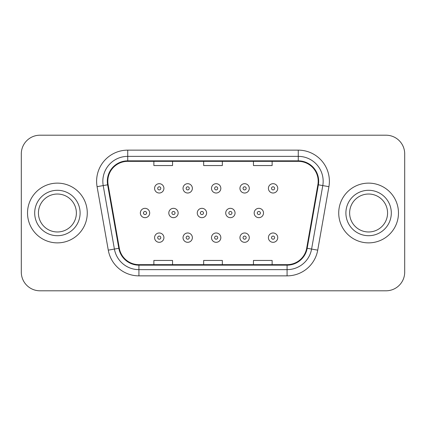 <?xml version="1.0" encoding="UTF-8"?>
<svg xmlns="http://www.w3.org/2000/svg" width="426" height="426" viewBox="0 0 426 426"><rect width="100%" height="100%" fill="white"/><g stroke="black" fill="none" stroke-linecap="round" stroke-linejoin="round"><path stroke-width="0.64" d="M27.525 213A29.873 29.873 0 0 0 57.398 242.873A29.873 29.873 0 0 0 87.277 213A29.873 29.873 0 0 0 57.398 183.127A29.873 29.873 0 0 0 27.525 213A29.873 29.873 0 0 0 57.398 242.873A29.873 29.873 0 0 0 87.277 213A29.873 29.873 0 0 0 57.398 183.127A29.873 29.873 0 0 0 27.525 213M338.723 213A29.873 29.873 0 0 0 368.602 242.873A29.873 29.873 0 0 0 398.475 213A29.873 29.873 0 0 0 368.602 183.127A29.873 29.873 0 0 0 338.723 213A29.873 29.873 0 0 0 368.602 242.873A29.873 29.873 0 0 0 398.475 213A29.873 29.873 0 0 0 368.602 183.127A29.873 29.873 0 0 0 338.723 213M107.815 181.258A19.915 19.915 0 0 1 127.731 161.342L298.269 161.342A19.915 19.915 0 0 1 317.881 184.714L306.688 248.204A19.915 19.915 0 0 1 287.076 264.658L138.924 264.658A19.915 19.915 0 0 1 119.312 248.204L108.119 184.714A19.915 19.915 0 0 1 107.815 181.258M107.315 181.258A20.416 20.416 0 0 0 107.624 184.804L118.822 248.289A20.416 20.416 0 0 0 138.924 265.158L287.076 265.158A20.416 20.416 0 0 0 307.178 248.289L318.376 184.804A20.416 20.416 0 0 0 298.269 160.842L127.731 160.842A20.416 20.416 0 0 0 107.315 181.258M97.085 186.663A31.119 31.119 0 0 1 127.731 150.138L298.269 150.138A31.119 31.119 0 0 1 328.915 186.663L317.721 250.147A31.119 31.119 0 0 1 287.076 275.862L138.924 275.862A31.119 31.119 0 0 1 108.279 250.147L97.085 186.663L103.214 185.582A24.894 24.894 0 0 1 127.731 156.363L298.269 156.363A24.894 24.894 0 0 1 322.786 185.582L311.592 249.066A24.894 24.894 0 0 1 287.076 269.637L138.924 269.637A24.894 24.894 0 0 1 114.408 249.066L103.214 185.582A24.894 24.894 0 0 1 102.836 181.258M404.7 153.871A18.669 18.669 0 0 0 386.031 135.202L39.969 135.202A18.669 18.669 0 0 0 21.3 153.871L21.3 272.129A18.669 18.669 0 0 0 39.969 290.798L386.031 290.798A18.669 18.669 0 0 0 404.7 272.129L404.7 153.871L404.7 272.129M307.178 248.289L311.592 249.066L322.786 185.582L328.915 186.663M203.665 161.342L203.665 165.554L222.335 165.554L222.335 161.342M153.871 161.342L153.871 165.554L172.546 165.554L172.546 161.342M253.454 161.342L253.454 165.554L272.129 165.554L272.129 161.342M222.335 264.658L222.335 260.446L203.665 260.446L203.665 264.658M172.546 264.658L172.546 260.446L153.871 260.446L153.871 264.658M272.129 264.658L272.129 260.446L253.454 260.446L253.454 264.658M21.3 153.871L21.3 272.129M386.031 135.202L39.969 135.202M39.969 290.798L386.031 290.798M163.919 188.351A4.67 4.67 0 0 1 159.249 193.021A4.67 4.67 0 0 1 154.579 188.351A4.67 4.67 0 0 1 159.249 183.686A4.67 4.67 0 0 1 163.919 188.351A4.67 4.67 0 0 0 159.249 183.686A4.67 4.67 0 0 0 154.579 188.351M140.351 213A4.67 4.67 0 0 1 145.021 208.33A4.67 4.67 0 0 1 149.691 213A4.67 4.67 0 0 1 145.021 217.67A4.67 4.67 0 0 1 140.351 213A4.67 4.67 0 0 0 145.021 217.67A4.67 4.67 0 0 0 149.691 213M154.579 237.649A4.67 4.67 0 0 1 159.249 232.979A4.67 4.67 0 0 1 163.919 237.649A4.67 4.67 0 0 1 159.249 242.314A4.67 4.67 0 0 1 154.579 237.649A4.67 4.67 0 0 0 159.249 242.314A4.67 4.67 0 0 0 163.919 237.649M76.371 213A18.973 18.973 0 0 0 57.398 194.027A18.973 18.973 0 0 0 38.431 213A18.973 18.973 0 0 0 57.398 231.973A18.973 18.973 0 0 0 76.371 213A18.973 18.973 0 0 1 57.398 231.973A18.973 18.973 0 0 1 38.431 213M192.371 188.351A4.67 4.67 0 0 1 187.706 193.021A4.67 4.67 0 0 1 183.036 188.351A4.67 4.67 0 0 1 187.706 183.686A4.67 4.67 0 0 1 192.371 188.351A4.67 4.67 0 0 0 187.706 183.686A4.67 4.67 0 0 0 183.036 188.351M220.828 188.351A4.67 4.67 0 0 1 216.163 193.021A4.67 4.67 0 0 1 211.493 188.351A4.67 4.67 0 0 1 216.163 183.686A4.67 4.67 0 0 1 220.828 188.351A4.67 4.67 0 0 0 216.163 183.686A4.67 4.67 0 0 0 211.493 188.351M249.285 188.351A4.67 4.67 0 0 1 244.62 193.021A4.67 4.67 0 0 1 239.95 188.351A4.67 4.67 0 0 1 244.62 183.686A4.67 4.67 0 0 1 249.285 188.351A4.67 4.67 0 0 0 244.62 183.686A4.67 4.67 0 0 0 239.95 188.351M277.741 188.351A4.67 4.67 0 0 1 273.077 193.021A4.67 4.67 0 0 1 268.407 188.351A4.67 4.67 0 0 1 273.077 183.686A4.67 4.67 0 0 1 277.741 188.351A4.67 4.67 0 0 0 273.077 183.686A4.67 4.67 0 0 0 268.407 188.351M168.808 213A4.67 4.67 0 0 1 173.478 208.33A4.67 4.67 0 0 1 178.148 213A4.67 4.67 0 0 1 173.478 217.67A4.67 4.67 0 0 1 168.808 213A4.67 4.67 0 0 0 173.478 217.67A4.67 4.67 0 0 0 178.148 213M197.265 213A4.67 4.67 0 0 1 201.935 208.33A4.67 4.67 0 0 1 206.599 213A4.67 4.67 0 0 1 201.935 217.67A4.67 4.67 0 0 1 197.265 213A4.67 4.67 0 0 0 201.935 217.67A4.67 4.67 0 0 0 206.599 213M225.721 213A4.67 4.67 0 0 1 230.391 208.33A4.67 4.67 0 0 1 235.056 213A4.67 4.67 0 0 1 230.391 217.67A4.67 4.67 0 0 1 225.721 213A4.67 4.67 0 0 0 230.391 217.67A4.67 4.67 0 0 0 235.056 213M183.036 237.649A4.67 4.67 0 0 1 187.706 232.979A4.67 4.67 0 0 1 192.371 237.649A4.67 4.67 0 0 1 187.706 242.314A4.67 4.67 0 0 1 183.036 237.649A4.67 4.67 0 0 0 187.706 242.314A4.67 4.67 0 0 0 192.371 237.649M211.493 237.649A4.67 4.67 0 0 1 216.163 232.979A4.67 4.67 0 0 1 220.828 237.649A4.67 4.67 0 0 1 216.163 242.314A4.67 4.67 0 0 1 211.493 237.649A4.67 4.67 0 0 0 216.163 242.314A4.67 4.67 0 0 0 220.828 237.649M239.95 237.649A4.67 4.67 0 0 1 244.62 232.979A4.67 4.67 0 0 1 249.285 237.649A4.67 4.67 0 0 1 244.62 242.314A4.67 4.67 0 0 1 239.95 237.649A4.67 4.67 0 0 0 244.62 242.314A4.67 4.67 0 0 0 249.285 237.649M268.407 237.649A4.67 4.67 0 0 1 273.077 232.979A4.67 4.67 0 0 1 277.741 237.649A4.67 4.67 0 0 1 273.077 242.314A4.67 4.67 0 0 1 268.407 237.649A4.67 4.67 0 0 0 273.077 242.314A4.67 4.67 0 0 0 277.741 237.649M387.569 213A18.973 18.973 0 0 0 368.602 194.027A18.973 18.973 0 0 0 349.629 213A18.973 18.973 0 0 0 368.602 231.973A18.973 18.973 0 0 0 387.569 213A18.973 18.973 0 0 1 368.602 231.973A18.973 18.973 0 0 1 349.629 213M254.178 213A4.67 4.67 0 0 1 258.848 208.33A4.67 4.67 0 0 1 263.513 213A4.67 4.67 0 0 1 258.848 217.67A4.67 4.67 0 0 1 254.178 213A4.67 4.67 0 0 0 258.848 217.67A4.67 4.67 0 0 0 263.513 213M298.269 150.138L298.269 160.842M103.214 185.582L107.624 184.804M138.924 275.862L138.924 265.158M287.076 265.158L287.076 275.862M108.279 250.147L118.822 248.289M318.376 184.804L322.786 185.582M127.731 150.138L127.731 160.842M311.592 249.066L317.721 250.147M157.695 188.351A1.555 1.555 0 0 0 159.249 189.911A1.555 1.555 0 0 0 160.804 188.351A1.555 1.555 0 0 0 159.249 186.796A1.555 1.555 0 0 0 157.695 188.351M146.576 213A1.555 1.555 0 0 0 145.021 211.445A1.555 1.555 0 0 0 143.466 213A1.555 1.555 0 0 0 145.021 214.555A1.555 1.555 0 0 0 146.576 213M160.804 237.649A1.555 1.555 0 0 0 159.249 236.089A1.555 1.555 0 0 0 157.695 237.649A1.555 1.555 0 0 0 159.249 239.204A1.555 1.555 0 0 0 160.804 237.649M80.104 213A22.706 22.706 0 0 0 57.398 190.294A22.706 22.706 0 0 0 34.692 213A22.706 22.706 0 0 0 57.398 235.706A22.706 22.706 0 0 0 80.104 213M186.151 188.351A1.555 1.555 0 0 0 187.706 189.911A1.555 1.555 0 0 0 189.261 188.351A1.555 1.555 0 0 0 187.706 186.796A1.555 1.555 0 0 0 186.151 188.351M214.608 188.351A1.555 1.555 0 0 0 216.163 189.911A1.555 1.555 0 0 0 217.718 188.351A1.555 1.555 0 0 0 216.163 186.796A1.555 1.555 0 0 0 214.608 188.351M243.06 188.351A1.555 1.555 0 0 0 244.62 189.911A1.555 1.555 0 0 0 246.175 188.351A1.555 1.555 0 0 0 244.62 186.796A1.555 1.555 0 0 0 243.06 188.351M271.516 188.351A1.555 1.555 0 0 0 273.077 189.911A1.555 1.555 0 0 0 274.632 188.351A1.555 1.555 0 0 0 273.077 186.796A1.555 1.555 0 0 0 271.516 188.351M175.033 213A1.555 1.555 0 0 0 173.478 211.445A1.555 1.555 0 0 0 171.923 213A1.555 1.555 0 0 0 173.478 214.555A1.555 1.555 0 0 0 175.033 213M203.49 213A1.555 1.555 0 0 0 201.935 211.445A1.555 1.555 0 0 0 200.38 213A1.555 1.555 0 0 0 201.935 214.555A1.555 1.555 0 0 0 203.49 213M231.946 213A1.555 1.555 0 0 0 230.391 211.445A1.555 1.555 0 0 0 228.837 213A1.555 1.555 0 0 0 230.391 214.555A1.555 1.555 0 0 0 231.946 213M189.261 237.649A1.555 1.555 0 0 0 187.706 236.089A1.555 1.555 0 0 0 186.151 237.649A1.555 1.555 0 0 0 187.706 239.204A1.555 1.555 0 0 0 189.261 237.649M217.718 237.649A1.555 1.555 0 0 0 216.163 236.089A1.555 1.555 0 0 0 214.608 237.649A1.555 1.555 0 0 0 216.163 239.204A1.555 1.555 0 0 0 217.718 237.649M246.175 237.649A1.555 1.555 0 0 0 244.62 236.089A1.555 1.555 0 0 0 243.06 237.649A1.555 1.555 0 0 0 244.62 239.204A1.555 1.555 0 0 0 246.175 237.649M274.632 237.649A1.555 1.555 0 0 0 273.077 236.089A1.555 1.555 0 0 0 271.516 237.649A1.555 1.555 0 0 0 273.077 239.204A1.555 1.555 0 0 0 274.632 237.649M391.308 213A22.706 22.706 0 0 0 368.602 190.294A22.706 22.706 0 0 0 345.896 213A22.706 22.706 0 0 0 368.602 235.706A22.706 22.706 0 0 0 391.308 213M260.403 213A1.555 1.555 0 0 0 258.848 211.445A1.555 1.555 0 0 0 257.288 213A1.555 1.555 0 0 0 258.848 214.555A1.555 1.555 0 0 0 260.403 213"/></g></svg>
